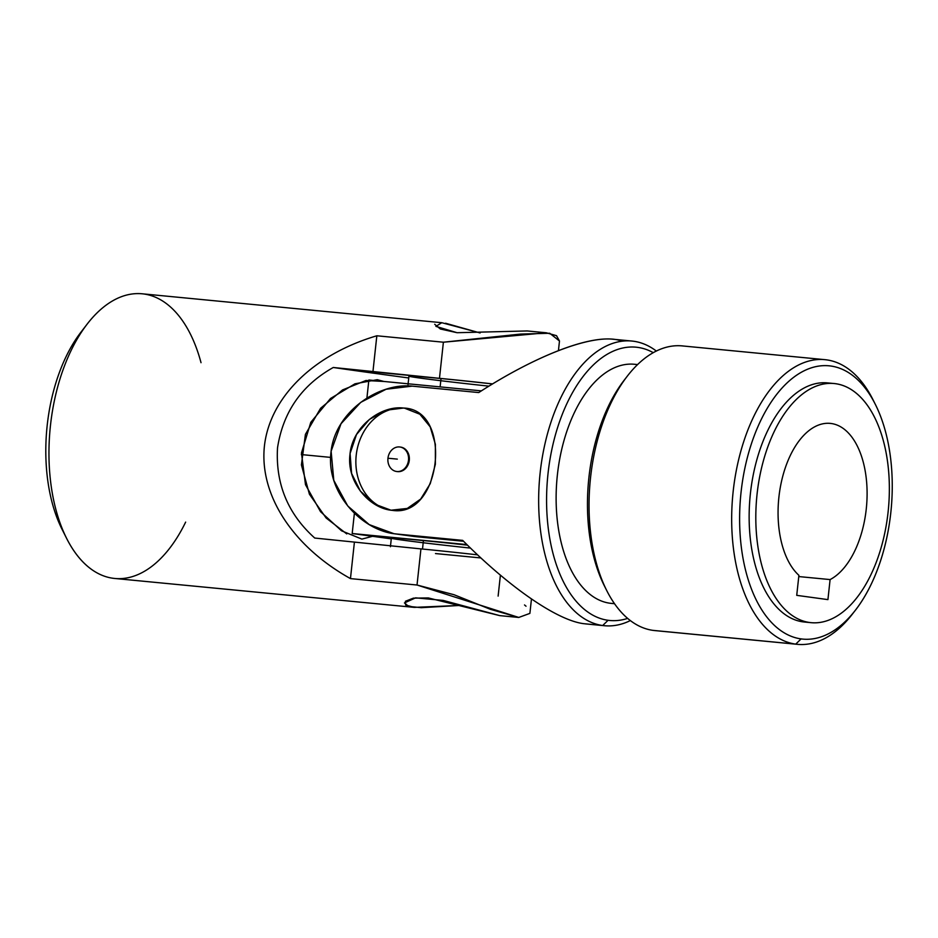 <?xml version="1.0" encoding="UTF-8"?>
<svg xmlns="http://www.w3.org/2000/svg" width="938" height="938" viewBox="0 0 938 938"><rect width="100%" height="100%" fill="white"/><g stroke="black" fill="none" stroke-linecap="round" stroke-linejoin="round"><path stroke-width="1.41" d="M546.244 332.779L527.203 330.95L457.087 332.709L435.889 326.365L441.786 322.707L142.189 293.793A142.998 78.675 95.5 0 0 50.148 428.572A142.998 78.675 95.5 0 0 114.717 578.465L414.315 607.378L405.626 605.022L405.404 601.258L413.4 598.151L428.279 597.928L499.743 615.621L518.784 617.45L417.023 585.019L350.46 578.605C292.691 546.408 259.228 494.889 264.41 446.113C269.827 397.349 313.538 354.458 376.841 335.781L443.393 342.206L546.244 332.779L556.515 335.675L559.482 341.01L549.715 333.26L520.508 334.08L443.393 342.206L439.476 378.331L333.271 367.485A876.444 15.993 -173.8 0 0 408.745 377.967A876.444 15.993 6.2 0 1 333.271 367.485C301.649 385.26 283.077 412.028 277.531 447.789C275.432 483.797 287.849 513.883 314.746 538.049L420.939 548.894A74.36 1.36 6.2 0 1 477.594 554.85A74.36 1.36 -173.8 0 0 420.939 548.894L417.023 585.019L453.969 594.704L490.574 609.372L518.749 617.45L529.888 613.382L518.784 617.45M524.518 604.951L526.019 606.218M441.786 322.707L479.06 332.662M499.778 615.621L443.217 600.426L415.616 597.846L404.454 602.923L408.569 606.358L421.232 607.683L461.414 605.35L414.315 607.378M492.614 383.9A74.36 1.36 -173.8 0 0 439.476 378.331A74.36 1.36 6.2 0 1 492.614 383.9M346.743 533.91L326.107 517.987L309.411 494.209L301.415 464.931L305.413 434.364L320.608 408.264L342.546 389.927L365.949 380.5L383.865 381.461L377.252 379.691L354.951 383.818L330.516 398.498L310.783 422.346L301.461 452.96L305.483 484.665L320.538 511.691L341.538 530.802L361.869 539.104L372.574 536.302M480.901 557.946L435.49 553.561M87.187 324.079L80.985 332.122A131.555 72.378 95.5 0 0 61.978 529.149L66.528 538.224A142.998 78.675 -84.5 0 1 87.187 324.079A142.998 78.675 -84.5 0 1 201.025 362.689M185.642 522.103A142.998 78.675 -84.5 0 1 66.528 538.224M64.265 533.476A131.555 72.378 -84.5 0 1 84.068 328.312M301.344 454.567L330.622 457.392L301.344 454.567M500.4 575.182L498.125 596.111M376.841 335.781L372.914 371.905L439.476 378.331L443.393 342.206L376.841 335.781C313.538 354.458 269.827 397.349 264.41 446.113C259.228 494.889 292.691 546.408 350.46 578.594L354.376 542.469L350.46 578.605L417.023 585.019L420.939 548.894L314.746 538.049C287.849 513.883 275.432 483.797 277.531 447.789C283.077 412.028 301.649 385.26 333.271 367.485L372.914 371.905L376.83 335.781M434.716 324.278L440.332 328.992L457.087 332.709L527.25 330.95M480.104 332.967L445.562 323.235M352.184 533.523L466.913 544.591L352.184 533.523L391.275 538.858L352.184 533.523L354.4 513.203L352.184 533.523M481.382 390.865L368.869 380.007L366.899 398.134L368.869 380.007L481.382 390.865M470.501 548.097A71.499 1.301 6.2 0 1 395.59 539.104A71.499 1.301 6.2 0 1 423.425 540.581A71.499 1.301 6.2 0 1 467.487 545.154A71.499 1.301 -173.8 0 0 423.425 540.581A71.499 1.301 -173.8 0 0 391.345 538.189L390.419 546.725M488.933 386.151A71.499 1.301 6.2 0 1 413.33 377.088A71.499 1.301 6.2 0 1 441.036 378.542A71.499 1.301 6.2 0 1 492.532 383.947A71.499 1.301 -173.8 0 0 441.036 378.542A71.499 1.301 -173.8 0 0 408.945 376.15L408.018 384.686M440.121 386.89L441.036 378.542L440.121 386.89M422.51 549.047L423.425 540.581L422.51 549.047M829.309 423.319L831.22 423.507A80.082 44.063 95.5 0 0 830.271 423.39A80.082 44.063 95.5 0 0 781.026 483.621A80.082 44.063 95.5 0 0 798.906 575.322A80.082 44.063 -84.5 0 1 781.202 482.777A80.082 44.063 -84.5 0 1 831.22 423.507A80.082 44.063 -84.5 0 1 867.099 494.525A80.082 44.063 -84.5 0 1 830.095 579.578L827.926 599.616L796.725 595.349L827.926 599.616L830.095 579.578A80.082 44.063 95.5 0 0 867.099 494.525A80.082 44.063 95.5 0 0 831.22 423.507L829.309 423.319M602.7 625.517A142.998 78.675 -84.5 0 1 539.995 474.265A142.998 78.675 -84.5 0 1 631.872 341.045A142.998 78.675 -84.5 0 1 656.342 351.046A142.998 78.675 95.5 0 0 543.419 451.19A142.998 78.675 95.5 0 0 602.7 625.517L583.682 623.676L602.7 625.517A142.998 78.675 95.5 0 0 630.336 620.581A142.998 78.675 -84.5 0 1 604.412 625.716A142.998 78.675 -84.5 0 1 602.7 625.517L608.07 620.288A137.276 75.532 95.5 0 0 627.628 618.4A137.276 75.532 -84.5 0 1 608.07 620.288A137.276 75.532 -84.5 0 1 550.031 459.092A137.276 75.532 -84.5 0 1 653.27 352.665A137.276 75.532 95.5 0 0 550.031 459.092A137.276 75.532 95.5 0 0 608.07 620.288L602.7 625.517M631.872 341.045L612.831 339.204C585.887 336.343 533.652 357.12 478.732 392.565L412.169 386.139C378.518 382.493 334.655 412.087 330.973 452.409C325.849 492.837 362.267 531.037 396.117 533.957L462.68 540.382C509.744 587.68 557.184 620.335 583.682 623.676C557.184 620.335 509.744 587.68 462.68 540.382L396.117 533.957L415.933 536.677L463.56 541.261L394.054 533.722L369.22 524.612L347.728 505.934L333.787 480.326L331.126 451.201L341.01 423.753L360.743 402.355L386.093 389.247L412.169 386.139L478.732 392.565C540.722 352.5 598.702 331.712 621.906 341.221M403.563 408.042C453.394 409.355 441.552 518.128 392.459 510.378C369.396 508.666 346.38 481.921 349.98 454.355C352.383 426.696 380.676 405.298 403.563 408.042L386.081 410.211L369.361 419.462L356.487 434.54L350.085 453.5L351.586 473.42L360.38 491.113L374.438 504.034L391.017 510.213L407.256 508.443L420.681 499.063L430.272 483.598L435.361 464.287L435.384 444.307L430.19 426.849L419.884 414.233L404.571 408.182A51.484 42.972 -82.2 0 0 356.358 454.062A51.484 42.972 -82.2 0 0 391.521 510.284A51.484 42.972 97.8 0 1 356.358 454.062A51.484 42.972 97.8 0 1 404.571 408.182L403.563 408.042M405.486 408.276A51.484 42.972 -82.2 0 0 404.571 408.182M397.677 471.626A12.358 10.318 97.8 0 1 396.997 471.533A12.358 10.318 -82.2 0 0 397.337 471.591A12.358 10.318 -82.2 0 0 397.677 471.626A12.358 10.318 -82.2 0 0 409.261 460.546A12.358 10.318 -82.2 0 0 400.678 447.109A12.358 10.318 -82.2 0 0 400.291 447.063A12.358 10.318 97.8 0 1 409.285 460.312A12.358 10.318 97.8 0 1 397.677 471.626L396.891 471.521A12.358 10.318 -82.2 0 0 408.499 460.23A12.358 10.318 -82.2 0 0 399.565 446.957A12.358 10.318 -82.2 0 0 387.957 458.248A45.763 0.832 6.2 0 1 397.302 459.116A45.763 0.832 -173.8 0 0 387.957 458.248A12.358 10.318 -82.2 0 0 396.891 471.521L397.677 471.626M834.117 383.536L827.457 382.903A120.123 66.082 95.5 0 0 750.271 494.807A120.123 66.082 95.5 0 0 802.951 621.859L809.611 622.492A120.123 66.082 95.5 0 0 885.8 451.166A120.123 66.082 95.5 0 0 772.326 435.642A120.123 66.082 95.5 0 0 809.611 622.492A120.123 66.082 -84.5 0 1 756.931 495.452A120.123 66.082 -84.5 0 1 834.117 383.536A120.123 66.082 -84.5 0 1 888.356 509.451A120.123 66.082 -84.5 0 1 811.042 622.668A120.123 66.082 -84.5 0 1 809.611 622.492L802.951 621.859A120.123 66.082 95.5 0 0 804.382 622.023L811.042 622.668M796.725 595.349L798.906 575.322L796.725 595.349M875.377 404.442L873.09 399.905A142.998 78.675 95.5 0 0 743.142 443.416A142.998 78.675 95.5 0 0 795.729 644.136L801.099 638.907A137.276 75.532 95.5 0 0 888.18 443.099A137.276 75.532 95.5 0 0 758.49 425.371A137.276 75.532 95.5 0 0 801.099 638.907A137.276 75.532 -84.5 0 1 750.623 446.218A137.276 75.532 -84.5 0 1 875.377 404.442A137.276 75.532 -84.5 0 1 855.538 610.028A137.276 75.532 -84.5 0 1 801.099 638.907L795.729 644.136A142.998 78.675 95.5 0 0 852.431 614.05L855.538 610.028M805.824 622.129A120.123 66.082 -84.5 0 1 802.951 621.859A120.123 66.082 -84.5 0 1 750.599 491.782A120.123 66.082 -84.5 0 1 830.775 383.372M853.99 611.986A142.998 78.675 -84.5 0 1 797.441 644.336A142.998 78.675 -84.5 0 1 795.729 644.136A142.998 78.675 -84.5 0 1 733.012 492.896A142.998 78.675 -84.5 0 1 824.901 359.664A142.998 78.675 -84.5 0 1 874.228 402.226M824.901 359.664L682.278 345.911A142.998 78.675 95.5 0 0 590.389 479.13A142.998 78.675 95.5 0 0 653.094 630.383L795.729 644.136L653.094 630.383A142.998 78.675 95.5 0 0 654.806 630.582L797.441 644.336M627.276 376.185L624.169 380.207A137.276 75.532 95.5 0 0 604.342 585.793L606.616 590.342A142.998 78.675 -84.5 0 1 627.276 376.185A142.998 78.675 -84.5 0 1 683.978 346.099M653.094 630.383A142.998 78.675 -84.5 0 1 606.616 590.342M605.479 588.02A137.276 75.532 -84.5 0 1 625.716 378.249M637.582 364.577L634.44 364.272A120.123 66.082 95.5 0 0 557.254 476.187A120.123 66.082 95.5 0 0 609.923 603.228L614.496 603.673L609.923 603.228A120.123 66.082 95.5 0 0 611.365 603.404L614.519 603.709M614.413 603.568A120.123 66.082 -84.5 0 1 609.923 603.228A120.123 66.082 -84.5 0 1 557.547 473.42A120.123 66.082 -84.5 0 1 637.465 364.694M394.054 533.722L413.893 536.43A74.36 62.072 -82.2 0 0 415.933 536.677A74.36 62.072 97.8 0 1 411.864 536.114M798.766 576.565L830.095 579.578L798.766 576.565M387.957 458.248A12.358 10.318 97.8 0 1 399.905 447.004A12.358 10.318 97.8 0 1 408.476 460.441A12.358 10.318 97.8 0 1 396.891 471.521A12.358 10.318 97.8 0 1 396.551 471.486A12.358 10.318 97.8 0 1 387.957 458.248M558.438 350.589L559.482 340.998M529.888 613.382L531.459 598.983M604.412 625.716L585.359 623.876M405.99 408.347L404.97 408.206M399.905 447.004L400.678 447.109M397.337 471.591L396.551 471.486"/></g></svg>
